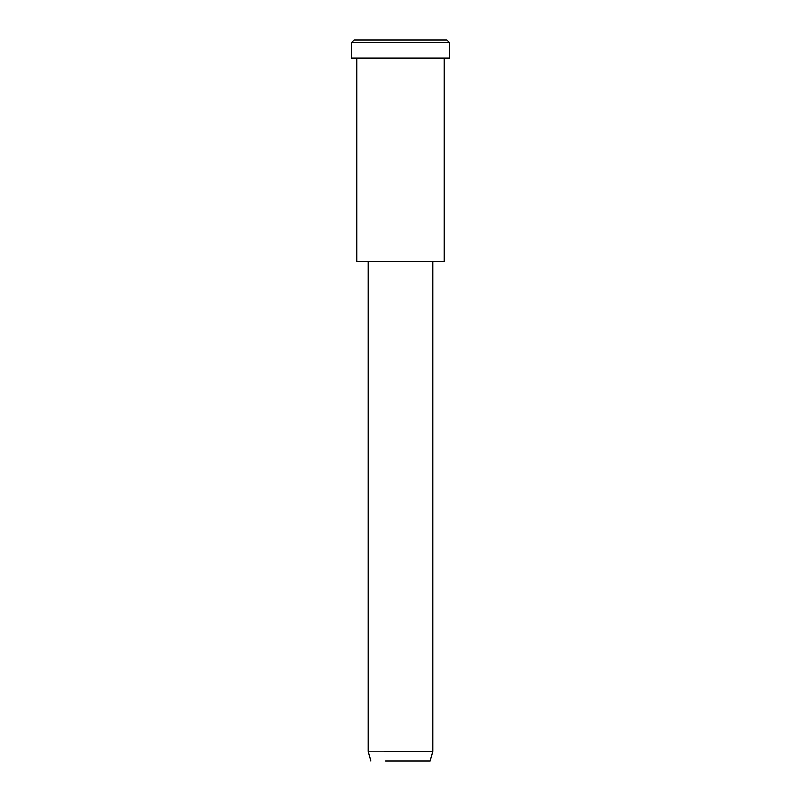 <?xml version="1.0" encoding="UTF-8"?>
<svg xmlns="http://www.w3.org/2000/svg" width="801" height="801" viewBox="0 0 801 801"><rect width="100%" height="100%" fill="white"/><g stroke="black" fill="none" stroke-linecap="round" stroke-linejoin="round"><path stroke-width="0.6" stroke-dasharray="4 3" d="M446.848 40.05L377.331 40.05M449.421 42.623L351.579 42.623L449.421 42.623M430.107 760.95L385.692 760.95C366.808 760.95 366.808 760.95 385.692 760.95L430.107 760.95L385.692 760.95C366.808 760.95 366.808 760.95 385.692 760.95M432.68 751.338L384.41 751.338C363.874 751.338 363.874 751.338 384.41 751.338L432.68 751.338L384.41 751.338C363.874 751.338 363.874 751.338 384.41 751.338L432.68 751.338M432.68 261.466L384.41 261.466C363.874 261.466 363.874 261.466 384.41 261.466L432.68 261.466L384.41 261.466C363.874 261.466 363.874 261.466 384.41 261.466L432.68 261.466L384.41 261.466C363.874 261.466 363.874 261.466 384.41 261.466L432.68 261.466M378.613 261.466L444.265 261.466M444.265 58.072L356.735 58.072L444.265 58.072M376.039 58.072L449.421 58.072"/><path stroke-width="1.2" d="M449.421 58.072L351.579 58.072L449.421 58.072L449.421 42.623L446.848 40.05L354.152 40.05L446.848 40.05L449.421 42.623L351.579 42.623L449.421 42.623L351.579 42.623L449.421 42.623L449.421 58.072L376.039 58.072M432.68 751.338L430.107 760.95L385.692 760.95C366.808 760.95 366.808 760.95 385.692 760.95L430.107 760.95L432.68 751.338L384.41 751.338C363.874 751.338 363.874 751.338 384.41 751.338L432.68 751.338L384.41 751.338C363.874 751.338 363.874 751.338 384.41 751.338L432.68 751.338L432.68 261.466L432.68 751.338M430.107 760.95L385.692 760.95M444.265 261.466L356.735 261.466L444.265 261.466L444.265 58.072L356.735 58.072L444.265 58.072L444.265 261.466L378.613 261.466M377.331 40.05L446.848 40.05M354.152 40.05L351.579 42.623L351.579 58.072M370.893 760.95L368.32 751.338L368.32 261.466M356.735 58.072L356.735 261.466"/></g></svg>
